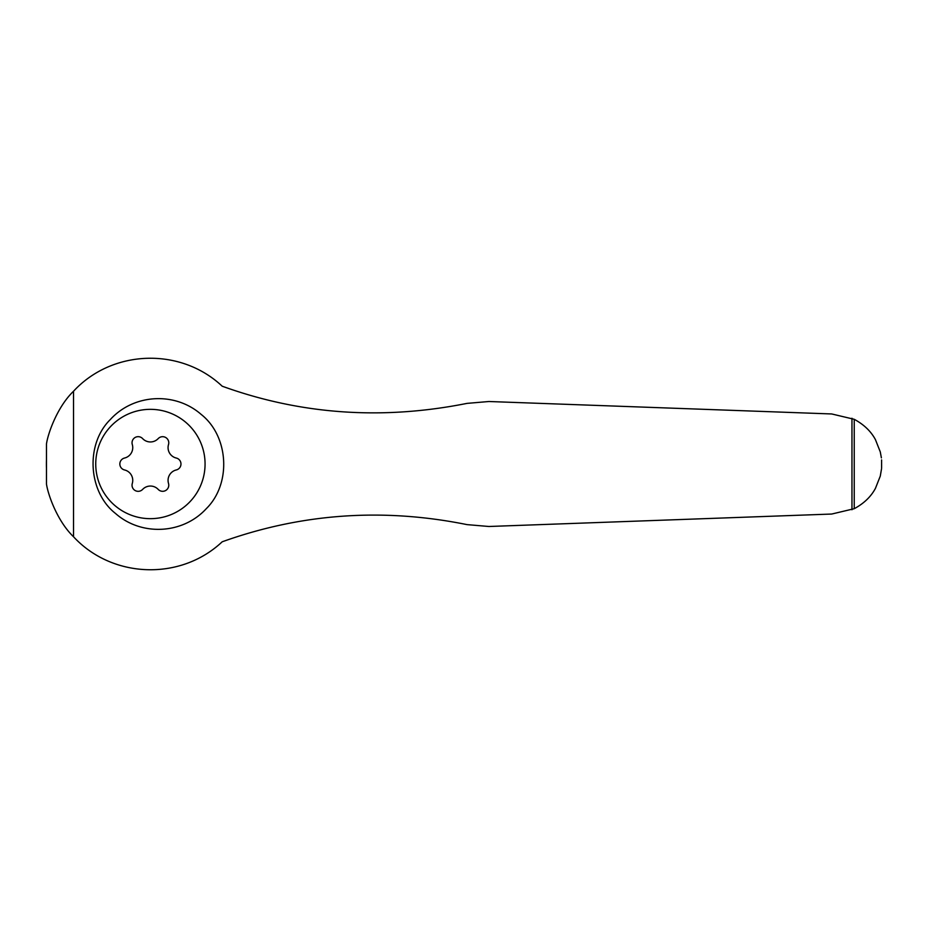 <?xml version="1.0" encoding="UTF-8"?>
<svg xmlns="http://www.w3.org/2000/svg" width="928" height="928" viewBox="0 0 928 928"><rect width="100%" height="100%" fill="white"/><g stroke="black" fill="none" stroke-linecap="round" stroke-linejoin="round"><path stroke-width="1.39" d="M881.542 468.768L880.278 476.122L875.429 488.36C870.986 496.689 863.922 503.463 854.236 508.695L854.236 419.305C863.933 424.56 870.998 431.334 875.429 439.628L880.278 451.878L881.391 457.875M46.481 468.13L46.481 459.87A103.924 103.924 0 0 0 46.4 462.991L46.4 465.009A103.924 103.924 0 0 0 46.481 468.13L46.481 484.091C47.978 494.45 57.165 521.014 73.532 536.767C111.952 578.295 180.148 581.311 222.186 541.801C301.472 513.37 383.09 507.639 467.051 524.622L488.894 526.489L831.72 514.042L854.236 508.695M73.532 536.767L73.532 391.233C112.068 349.52 180.287 346.852 222.186 386.199C300.684 414.572 382.301 420.303 467.051 403.378L488.894 401.511L831.72 413.958L854.236 419.305M110.293 419.56C85.167 444.257 88.044 491.968 115.513 513.474C141.207 536.198 182.596 534.493 206.318 508.648C231.594 483.766 228.88 436.183 201.121 414.375C174.963 391.523 133.702 393.832 110.293 419.56M46.481 459.87L46.481 443.909C47.92 433.608 57.269 406.824 73.532 391.233M150.406 409.341A54.659 54.659 0 0 1 197.745 491.33A54.659 54.659 0 0 1 103.066 491.33A54.659 54.659 0 0 1 150.406 409.341M132.298 444.558A6.125 6.125 0 0 1 142.622 438.596A10.707 10.707 0 0 0 158.201 438.596A6.125 6.125 0 0 1 168.513 444.558A10.707 10.707 0 0 0 176.297 458.049A6.125 6.125 0 0 1 176.297 469.951A10.707 10.707 0 0 0 168.513 483.442A6.125 6.125 0 0 1 158.201 489.404A10.707 10.707 0 0 0 142.622 489.404A6.125 6.125 0 0 1 132.298 483.442A10.707 10.707 0 0 0 124.514 469.951A6.125 6.125 0 0 1 124.514 458.049A10.707 10.707 0 0 0 132.298 444.558M46.4 465.009L46.4 462.991M851.962 509.762L851.962 418.238M881.6 459.917L881.6 468.072"/></g></svg>
